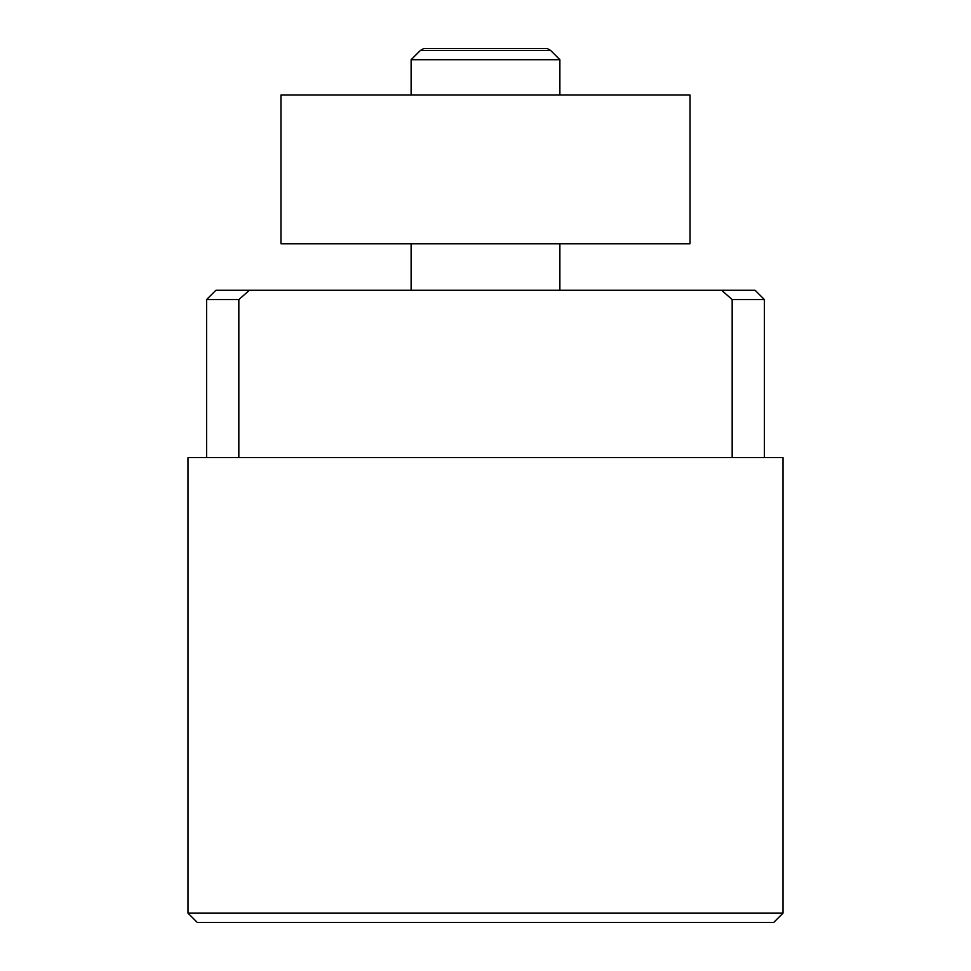 <?xml version="1.0" encoding="UTF-8"?>
<svg xmlns="http://www.w3.org/2000/svg" width="971" height="971" viewBox="0 0 971 971"><rect width="100%" height="100%" fill="white"/><g stroke="black" fill="none" stroke-linecap="round" stroke-linejoin="round"><path stroke-width="1.46" d="M783.002 913.153L773.705 922.45L197.295 922.45L187.998 913.153L187.998 457.608L783.002 457.608L783.002 913.153L187.998 913.153M206.592 457.608L206.592 299.566L215.89 290.268L721.611 290.268L732.17 299.566L732.17 457.608M238.83 457.608L238.83 299.566L206.592 299.566M238.83 299.566L249.389 290.268M550.666 50.492L420.334 50.492L423.708 48.55L547.292 48.55L550.666 50.492L559.879 59.704L559.879 95.037M559.879 243.782L559.879 290.268M559.879 59.704L411.121 59.704L420.334 50.492M411.121 290.268L411.121 243.782M411.121 95.037L411.121 59.704M721.611 290.268L755.11 290.268L764.408 299.566L732.17 299.566M764.408 299.566L764.408 457.608M690.029 95.037L280.971 95.037L280.971 243.782L690.029 243.782L690.029 95.037"/></g></svg>
